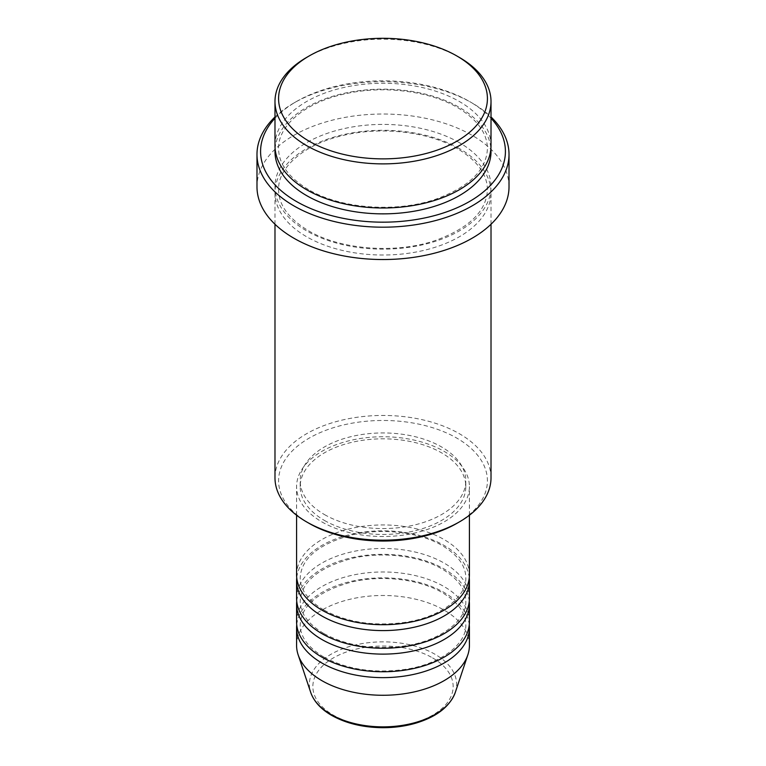 <?xml version="1.0" encoding="UTF-8"?>
<svg xmlns="http://www.w3.org/2000/svg" width="766" height="766" viewBox="0 0 766 766"><rect width="100%" height="100%" fill="white"/><g stroke="black" fill="none" stroke-linecap="round" stroke-linejoin="round"><path stroke-width="0.57" stroke-dasharray="3.83 2.87" d="M469.414 574.835A86.414 49.886 0 0 0 444.098 539.551A86.414 49.886 0 0 0 349.928 528.741A86.414 49.886 0 0 0 296.586 574.835M469.261 577.775A86.414 49.886 0 0 0 444.098 545.43A86.414 49.886 0 0 0 352.303 534.074A86.414 49.886 0 0 0 296.739 577.775M469.414 598.351A86.414 49.886 0 0 0 444.098 563.067A86.414 49.886 0 0 0 349.928 552.257A86.414 49.886 0 0 0 296.586 598.351M469.261 601.291A86.414 49.886 0 0 0 444.098 568.956A86.414 49.886 0 0 0 352.303 557.591A86.414 49.886 0 0 0 296.739 601.291M469.414 621.868A86.414 49.886 0 0 0 444.098 586.593A86.414 49.886 0 0 0 349.928 575.773A86.414 49.886 0 0 0 296.586 621.868M469.261 624.807A86.414 49.886 0 0 0 444.098 592.472A86.414 49.886 0 0 0 352.303 581.116A86.414 49.886 0 0 0 296.739 624.807M309.167 523.379A104.415 60.284 180 0 1 309.167 438.133A104.415 60.284 180 0 1 456.833 438.133A104.415 60.284 180 0 1 456.833 523.379M491.016 477.821A108.016 62.362 0 0 0 459.38 433.719A108.016 62.362 0 0 0 341.665 420.199A108.016 62.362 0 0 0 274.984 477.821M491.016 118.242A122.416 70.673 0 0 0 469.568 101.524A122.416 70.673 0 0 0 469.558 101.524L472.105 102.989A126.017 72.751 180 0 1 472.105 102.998A126.017 72.751 180 0 1 491.016 116.968M491.016 145.617A108.016 62.362 0 0 0 459.38 101.524A108.016 62.362 0 0 0 341.665 88.004A108.016 62.362 0 0 0 274.984 145.617M459.38 148.556A108.016 62.362 0 0 0 341.665 135.046A108.016 62.362 0 0 0 274.984 192.659A108.016 62.362 0 0 0 306.62 236.751A108.016 62.362 0 0 0 424.335 250.271A108.016 62.362 0 0 0 491.016 192.659A108.016 62.362 0 0 0 459.38 148.556M321.902 521.914A86.414 49.886 0 0 0 416.072 532.724A86.414 49.886 0 0 0 469.414 486.64A86.414 49.886 0 0 0 444.098 451.356A86.414 49.886 0 0 0 349.928 440.546A86.414 49.886 0 0 0 296.586 486.64A86.414 49.886 0 0 0 321.902 521.914M324.439 520.44A82.814 47.808 0 0 0 414.693 530.809A82.814 47.808 0 0 0 465.814 486.64A82.814 47.808 0 0 0 441.561 452.83A82.814 47.808 0 0 0 351.307 442.461A82.814 47.808 0 0 0 300.186 486.64A82.814 47.808 0 0 0 324.439 520.44M324.439 514.56A82.814 47.808 0 0 0 414.693 524.93A82.814 47.808 0 0 0 465.814 480.761A82.814 47.808 0 0 0 441.561 446.951A82.814 47.808 0 0 0 351.307 436.582A82.814 47.808 0 0 0 300.186 480.761A82.814 47.808 0 0 0 324.439 514.56M509.017 186.78A126.017 72.751 0 0 0 472.105 135.333A126.017 72.751 0 0 0 334.771 119.563A126.017 72.751 0 0 0 256.983 186.78M469.414 645.384A86.414 49.886 0 0 0 444.098 610.109A86.414 49.886 0 0 0 349.928 599.29A86.414 49.886 0 0 0 296.586 645.384M306.62 57.431A108.016 62.362 180 0 1 459.38 57.431M274.984 116.968A126.017 72.751 180 0 1 293.895 102.998A126.017 72.751 180 0 1 472.105 102.989L469.568 101.524A122.416 70.673 0 0 0 296.432 101.524A122.416 70.673 0 0 0 274.984 118.242M432.599 657.908A70.146 40.493 180 0 1 432.599 715.176A70.146 40.493 180 0 1 333.401 715.176A70.146 40.493 180 0 1 333.401 657.908A70.146 40.493 180 0 1 432.599 657.908M455.291 692.416A73.622 42.503 0 0 0 435.059 654.308A73.622 42.503 0 0 0 348.482 646.82A73.622 42.503 0 0 0 310.709 692.416M275.109 148.556A108.016 62.362 180 0 1 344.03 93.337A108.016 62.362 180 0 1 459.38 107.403A108.016 62.362 180 0 1 490.891 148.556M459.38 142.677A108.016 62.362 0 0 0 306.62 142.677A108.016 62.362 0 0 0 306.62 230.872A108.016 62.362 0 0 0 459.38 230.872A108.016 62.362 0 0 0 459.38 142.677M323.702 609.928C308.104 600.458 300.262 589.743 300.186 577.775C301.373 558.203 318.733 543.889 352.283 534.831C382.54 527.707 419.787 532.255 442.298 545.612C457.896 555.082 465.738 565.796 465.814 577.775C466.743 596.666 441.264 616.984 405.559 622.279C374.248 626.607 346.96 622.49 323.702 609.928M323.702 633.444C308.104 623.984 300.262 613.26 300.186 601.291C301.373 581.72 318.733 567.405 352.283 558.347C382.54 551.233 419.787 555.771 442.298 569.128C457.896 578.598 465.738 589.313 465.814 601.291C466.743 620.192 441.264 640.51 405.559 645.805C374.248 650.133 346.96 646.016 323.702 633.444M323.702 656.969C308.104 647.5 300.262 636.776 300.186 624.807C301.373 605.236 318.733 590.921 352.283 581.863C382.54 574.749 419.787 579.288 442.298 592.645C457.896 602.114 465.738 612.838 465.814 624.807C466.743 643.708 441.264 664.026 405.559 669.321C374.248 673.649 346.96 669.532 323.702 656.969M308.42 189.537C288.705 177.626 278.757 163.962 278.585 148.556C277.78 126.16 304.638 102.606 344.403 94.007C382.445 85.064 429.19 90.752 457.58 107.585C477.295 119.496 487.243 133.15 487.415 148.556C486.544 169.966 469.328 186.847 435.777 199.179C395.945 212.986 340.439 208.706 308.42 189.537M457.58 148.738C429.19 131.915 382.445 126.218 344.403 135.161C304.638 143.769 277.78 167.323 278.585 189.719C278.757 205.125 288.705 218.779 308.42 230.69C340.439 249.86 395.945 254.14 435.777 240.342C469.328 228 486.544 211.129 487.415 189.719C487.243 174.313 477.295 160.649 457.58 148.738M469.414 515.231L469.414 486.64M465.814 486.64L465.814 480.761M491.016 224.256L491.016 192.659M274.984 224.256L274.984 192.659M300.186 486.64L300.186 480.761M296.586 515.231L296.586 486.64M296.432 101.524L293.895 102.998"/><path stroke-width="1.15" d="M296.586 515.231L296.586 574.835A86.414 49.886 0 0 0 321.902 610.109A86.414 49.886 0 0 0 416.072 620.92A86.414 49.886 0 0 0 469.414 574.835L469.414 515.231M296.739 577.775A86.414 49.886 0 0 0 296.586 580.714A86.414 49.886 0 0 0 321.902 615.988A86.414 49.886 0 0 0 416.072 626.799A86.414 49.886 0 0 0 469.414 580.714A86.414 49.886 0 0 0 469.261 577.775M296.586 580.714L296.586 598.351A86.414 49.886 0 0 0 321.902 633.626A86.414 49.886 0 0 0 416.072 644.445A86.414 49.886 0 0 0 469.414 598.351L469.414 580.714M296.739 601.291A86.414 49.886 0 0 0 296.586 604.23A86.414 49.886 0 0 0 321.902 639.505A86.414 49.886 0 0 0 416.072 650.324A86.414 49.886 0 0 0 469.414 604.23A86.414 49.886 0 0 0 469.261 601.291M296.586 604.23L296.586 621.868A86.414 49.886 0 0 0 321.902 657.142A86.414 49.886 0 0 0 416.072 667.962A86.414 49.886 0 0 0 469.414 621.868L469.414 604.23M296.739 624.807A86.414 49.886 0 0 0 296.586 627.747A86.414 49.886 0 0 0 321.902 663.021A86.414 49.886 0 0 0 416.072 673.841A86.414 49.886 0 0 0 469.414 627.747A86.414 49.886 0 0 0 469.261 624.807M309.167 141.212A104.415 60.284 0 0 0 456.833 141.212A104.415 60.284 0 0 0 456.833 55.956L459.38 57.431A108.016 62.362 180 0 1 491.016 101.524A108.016 62.362 180 0 1 424.335 159.136A108.016 62.362 180 0 1 306.62 145.617A108.016 62.362 180 0 1 274.984 101.524A108.016 62.362 180 0 1 306.62 57.431L309.167 55.956A104.415 60.284 0 0 0 309.167 141.212M459.38 521.914L456.833 523.379A104.415 60.284 180 0 1 309.167 523.379L306.62 521.914A108.016 62.362 0 0 0 459.38 521.914A108.016 62.362 0 0 0 491.016 477.821L491.016 224.256M274.984 118.242A122.416 70.673 0 0 0 296.442 201.477A122.416 70.673 0 0 0 455.875 208.285A122.416 70.673 0 0 0 491.016 118.242M491.016 116.968A126.017 72.751 180 0 1 509.017 154.435A126.017 72.751 180 0 1 431.229 221.652A126.017 72.751 180 0 1 293.895 205.882A126.017 72.751 180 0 1 256.983 154.435A126.017 72.751 180 0 1 274.984 116.968M274.984 101.524L274.984 145.617A108.016 62.362 0 0 0 306.62 189.719A108.016 62.362 0 0 0 424.335 203.239A108.016 62.362 0 0 0 491.016 145.617L491.016 101.524M256.983 154.435L256.983 186.78A126.017 72.751 0 0 0 293.895 238.226A126.017 72.751 0 0 0 431.229 253.996A126.017 72.751 0 0 0 509.017 186.78L509.017 154.435M296.586 627.747L296.586 645.384A86.414 49.886 0 0 0 298.156 654.834A86.414 49.886 0 0 0 321.902 680.668A86.414 49.886 0 0 0 408.316 693.086A86.414 49.886 0 0 0 467.844 654.834A86.414 49.886 0 0 0 469.414 645.384L469.414 627.747M459.38 57.431L456.833 55.956A104.415 60.284 0 0 0 309.167 55.956M274.984 224.256L274.984 477.821A108.016 62.362 0 0 0 306.62 521.914L309.167 523.379M330.941 714.419A73.622 42.503 0 0 0 404.572 725A73.622 42.503 0 0 0 455.291 692.416C449.862 706.578 436.677 716.823 415.756 723.171C405.386 726.187 394.423 727.69 382.866 727.7C363.084 727.528 345.993 723.42 331.601 715.358C320.877 709.144 313.916 701.493 310.709 692.416A73.622 42.503 0 0 0 330.941 714.419M490.891 148.556A108.016 62.362 180 0 1 426.681 208.534A108.016 62.362 180 0 1 306.62 195.598A108.016 62.362 180 0 1 275.109 148.556M455.291 692.416L467.844 654.834M310.709 692.416L298.156 654.834"/></g></svg>
